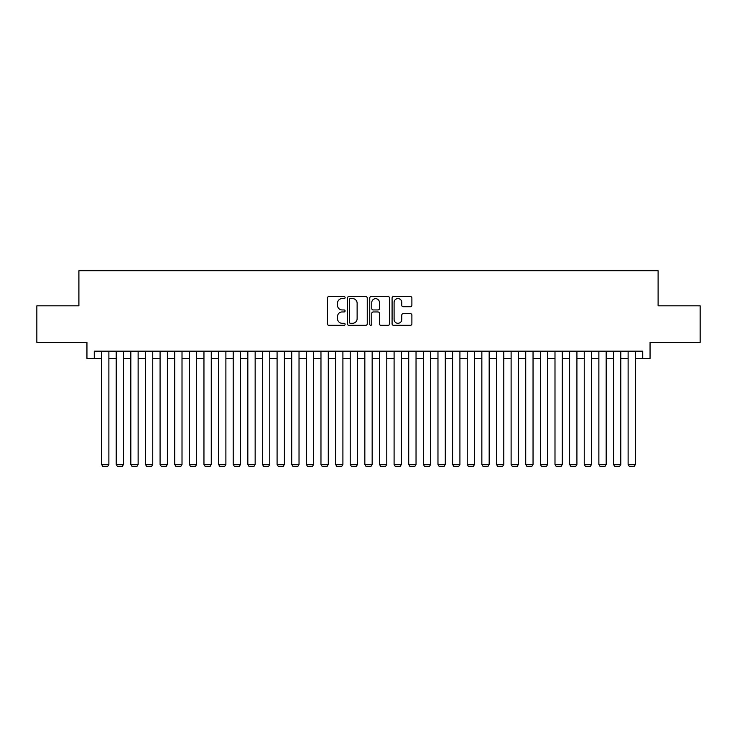 <?xml version="1.0" encoding="UTF-8"?>
<svg xmlns="http://www.w3.org/2000/svg" width="737" height="737" viewBox="0 0 737 737"><rect width="100%" height="100%" fill="white"/><g stroke="black" fill="none" stroke-linecap="round" stroke-linejoin="round"><path stroke-width="1.11" d="M345.1 297.591A1.004 1.004 0 0 0 344.096 296.587L328.84 296.587A1.437 1.437 0 0 0 327.403 298.024L327.403 323.865A1.437 1.437 0 0 0 328.84 325.303L344.096 325.303A1.004 1.004 0 0 0 345.1 324.298A1.004 1.004 0 0 0 344.096 323.294L342.115 323.294A4.597 4.597 0 0 1 337.528 318.697L337.528 316.542A4.597 4.597 0 0 1 342.115 311.954L344.096 311.954A1.004 1.004 0 0 0 345.1 310.95A1.004 1.004 0 0 0 344.096 309.945L342.115 309.945A4.597 4.597 0 0 1 337.528 305.348L337.528 303.193A4.597 4.597 0 0 1 342.115 298.596L344.096 298.596A1.004 1.004 0 0 0 345.1 297.591M410.454 306.712A1.437 1.437 0 0 0 411.891 305.275L411.891 298.024A1.437 1.437 0 0 0 410.454 296.587L393.512 296.587A1.437 1.437 0 0 0 392.084 298.024L392.084 323.865A1.437 1.437 0 0 0 393.512 325.303L410.454 325.303A1.437 1.437 0 0 0 411.891 323.865L411.891 315.114A1.437 1.437 0 0 0 410.454 313.676L403.203 313.676A1.437 1.437 0 0 0 401.776 315.114L401.776 319.453A3.842 3.842 0 0 1 397.934 323.294A3.842 3.842 0 0 1 394.092 319.453L394.092 302.437A3.842 3.842 0 0 1 397.934 298.596A3.842 3.842 0 0 1 401.776 302.437L401.776 305.275A1.437 1.437 0 0 0 403.203 306.712L410.454 306.712M94.262 358.477L94.262 351.171L642.738 351.171L642.738 358.477L650.052 358.477L650.052 342.392L700.15 342.392L700.15 305.827L658.104 305.827L658.104 270.728L78.896 270.728L78.896 305.827L36.85 305.827L36.85 342.392L86.948 342.392L86.948 358.477L101.568 358.477M367.247 298.024A1.437 1.437 0 0 0 365.81 296.587L348.868 296.587A1.437 1.437 0 0 0 347.431 298.024L347.431 323.865A1.437 1.437 0 0 0 348.868 325.303L365.81 325.303A1.437 1.437 0 0 0 367.247 323.865L367.247 298.024M371.19 296.587L388.132 296.587A1.437 1.437 0 0 1 389.569 298.024L389.569 323.865A1.437 1.437 0 0 1 388.132 325.303L380.882 325.303A1.437 1.437 0 0 1 379.444 323.865L379.444 313.391A1.437 1.437 0 0 0 378.007 311.954L373.198 311.954A1.437 1.437 0 0 0 371.77 313.391L371.77 324.298A1.004 1.004 0 0 1 370.757 325.303A1.004 1.004 0 0 1 369.753 324.298L369.753 298.024A1.437 1.437 0 0 1 371.19 296.587M108.883 358.477L116.197 358.477M123.512 358.477L130.827 358.477M138.132 358.477L145.447 358.477M152.762 358.477L160.076 358.477M167.391 358.477L174.706 358.477M182.011 358.477L189.326 358.477M196.641 358.477L203.956 358.477M211.27 358.477L218.585 358.477M225.891 358.477L233.205 358.477M240.52 358.477L247.835 358.477M255.149 358.477L262.464 358.477M269.77 358.477L277.084 358.477M284.399 358.477L291.714 358.477M299.029 358.477L306.334 358.477M313.649 358.477L320.964 358.477M328.278 358.477L335.593 358.477M342.908 358.477L350.213 358.477M357.528 358.477L364.843 358.477M372.157 358.477L379.472 358.477M386.787 358.477L394.092 358.477M401.407 358.477L408.722 358.477M416.037 358.477L423.351 358.477M430.666 358.477L437.971 358.477M445.286 358.477L452.601 358.477M459.916 358.477L467.23 358.477M474.536 358.477L481.851 358.477M489.165 358.477L496.48 358.477M503.795 358.477L511.109 358.477M518.415 358.477L525.73 358.477M533.044 358.477L540.359 358.477M547.674 358.477L554.989 358.477M562.294 358.477L569.609 358.477M576.924 358.477L584.238 358.477M591.553 358.477L598.868 358.477M606.173 358.477L613.488 358.477M620.803 358.477L628.117 358.477M635.432 358.477L642.738 358.477M350.443 298.596A1.004 1.004 0 0 0 349.439 299.6L349.439 322.29A1.004 1.004 0 0 0 350.443 323.294L352.526 323.294A4.597 4.597 0 0 0 357.123 318.697L357.123 303.193A4.597 4.597 0 0 0 352.526 298.596L350.443 298.596M379.444 302.511A3.842 3.842 0 0 0 375.603 298.669A3.842 3.842 0 0 0 371.77 302.511L371.77 308.508A1.437 1.437 0 0 0 373.198 309.945L378.007 309.945A1.437 1.437 0 0 0 379.444 308.508L379.444 302.511M108.883 351.171L108.883 464.374L101.568 464.374L101.568 351.171M108.883 464.374L107.786 466.272L102.664 466.272L101.568 464.374M123.512 351.171L123.512 464.374L116.197 464.374L116.197 351.171M123.512 464.374L122.416 466.272L117.294 466.272L116.197 464.374M138.132 351.171L138.132 464.374L130.827 464.374L130.827 351.171M138.132 464.374L137.036 466.272L131.923 466.272L130.827 464.374M152.762 351.171L152.762 464.374L145.447 464.374L145.447 351.171M152.762 464.374L151.665 466.272L146.543 466.272L145.447 464.374M167.391 351.171L167.391 464.374L160.076 464.374L160.076 351.171M167.391 464.374L166.295 466.272L161.173 466.272L160.076 464.374M182.011 351.171L182.011 464.374L174.706 464.374L174.706 351.171M182.011 464.374L180.915 466.272L175.802 466.272L174.706 464.374M196.641 351.171L196.641 464.374L189.326 464.374L189.326 351.171M196.641 464.374L195.545 466.272L190.422 466.272L189.326 464.374M211.27 351.171L211.27 464.374L203.956 464.374L203.956 351.171M211.27 464.374L210.174 466.272L205.052 466.272L203.956 464.374M225.891 351.171L225.891 464.374L218.585 464.374L218.585 351.171M225.891 464.374L224.794 466.272L219.681 466.272L218.585 464.374M240.52 351.171L240.52 464.374L233.205 464.374L233.205 351.171M240.52 464.374L239.424 466.272L234.302 466.272L233.205 464.374M255.149 351.171L255.149 464.374L247.835 464.374L247.835 351.171M255.149 464.374L254.053 466.272L248.931 466.272L247.835 464.374M269.77 351.171L269.77 464.374L262.464 464.374L262.464 351.171M269.77 464.374L268.673 466.272L263.56 466.272L262.464 464.374M284.399 351.171L284.399 464.374L277.084 464.374L277.084 351.171M284.399 464.374L283.303 466.272L278.181 466.272L277.084 464.374M299.029 351.171L299.029 464.374L291.714 464.374L291.714 351.171M299.029 464.374L297.932 466.272L292.81 466.272L291.714 464.374M313.649 351.171L313.649 464.374L306.334 464.374L306.334 351.171M313.649 464.374L312.552 466.272L307.44 466.272L306.334 464.374M328.278 351.171L328.278 464.374L320.964 464.374L320.964 351.171M328.278 464.374L327.182 466.272L322.06 466.272L320.964 464.374M342.908 351.171L342.908 464.374L335.593 464.374L335.593 351.171M342.908 464.374L341.811 466.272L336.689 466.272L335.593 464.374M357.528 351.171L357.528 464.374L350.213 464.374L350.213 351.171M357.528 464.374L356.432 466.272L351.319 466.272L350.213 464.374M372.157 351.171L372.157 464.374L364.843 464.374L364.843 351.171M372.157 464.374L371.061 466.272L365.939 466.272L364.843 464.374M386.787 351.171L386.787 464.374L379.472 464.374L379.472 351.171M386.787 464.374L385.681 466.272L380.568 466.272L379.472 464.374M401.407 351.171L401.407 464.374L394.092 464.374L394.092 351.171M401.407 464.374L400.311 466.272L395.189 466.272L394.092 464.374M416.037 351.171L416.037 464.374L408.722 464.374L408.722 351.171M416.037 464.374L414.94 466.272L409.818 466.272L408.722 464.374M430.666 351.171L430.666 464.374L423.351 464.374L423.351 351.171M430.666 464.374L429.56 466.272L424.448 466.272L423.351 464.374M445.286 351.171L445.286 464.374L437.971 464.374L437.971 351.171M445.286 464.374L444.19 466.272L439.068 466.272L437.971 464.374M459.916 351.171L459.916 464.374L452.601 464.374L452.601 351.171M459.916 464.374L458.819 466.272L453.697 466.272L452.601 464.374M474.536 351.171L474.536 464.374L467.23 464.374L467.23 351.171M474.536 464.374L473.44 466.272L468.327 466.272L467.23 464.374M489.165 351.171L489.165 464.374L481.851 464.374L481.851 351.171M489.165 464.374L488.069 466.272L482.947 466.272L481.851 464.374M503.795 351.171L503.795 464.374L496.48 464.374L496.48 351.171M503.795 464.374L502.698 466.272L497.576 466.272L496.48 464.374M518.415 351.171L518.415 464.374L511.109 464.374L511.109 351.171M518.415 464.374L517.319 466.272L512.206 466.272L511.109 464.374M533.044 351.171L533.044 464.374L525.73 464.374L525.73 351.171M533.044 464.374L531.948 466.272L526.826 466.272L525.73 464.374M547.674 351.171L547.674 464.374L540.359 464.374L540.359 351.171M547.674 464.374L546.578 466.272L541.455 466.272L540.359 464.374M562.294 351.171L562.294 464.374L554.989 464.374L554.989 351.171M562.294 464.374L561.198 466.272L556.085 466.272L554.989 464.374M576.924 351.171L576.924 464.374L569.609 464.374L569.609 351.171M576.924 464.374L575.827 466.272L570.705 466.272L569.609 464.374M591.553 351.171L591.553 464.374L584.238 464.374L584.238 351.171M591.553 464.374L590.457 466.272L585.335 466.272L584.238 464.374M606.173 351.171L606.173 464.374L598.868 464.374L598.868 351.171M606.173 464.374L605.077 466.272L599.964 466.272L598.868 464.374M620.803 351.171L620.803 464.374L613.488 464.374L613.488 351.171M620.803 464.374L619.706 466.272L614.584 466.272L613.488 464.374M635.432 351.171L635.432 464.374L628.117 464.374L628.117 351.171M635.432 464.374L634.336 466.272L629.214 466.272L628.117 464.374"/></g></svg>

